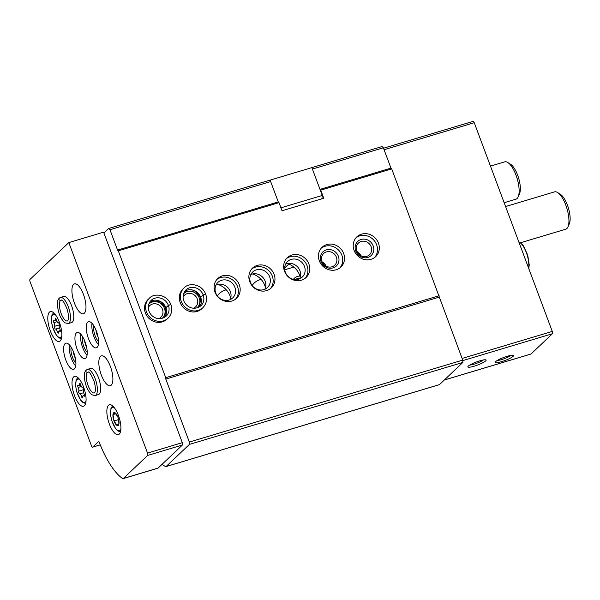 <?xml version="1.0" encoding="UTF-8"?>
<svg xmlns="http://www.w3.org/2000/svg" width="600" height="600" viewBox="0 0 600 600"><rect width="100%" height="100%" fill="white"/><g stroke="black" fill="none" stroke-linecap="round" stroke-linejoin="round"><path stroke-width="0.9" d="M311.108 167.843L382.118 146.528L383.355 147.788L390.96 168.12L391.702 168.877L462.735 360.105L462.847 362.445L439.507 384.585A1.95 0.705 73.3 0 1 439.395 384.653A1.95 0.705 73.3 0 1 439.26 384.66M103.927 233.025L108.727 228.472L269.423 180.308L270.66 181.567L109.965 229.74L117.562 250.072L278.265 201.9L270.66 181.567M390.96 168.12L320.002 189.39L312.397 169.058L383.355 147.788M108.727 228.472L109.965 229.74M320.002 189.39L320.745 190.148L391.702 168.877M117.562 250.072L118.305 250.83L279.007 202.657L278.265 201.9L270.12 180.127L269.67 180.562M354.097 250.388A13.643 12.503 46.5 0 0 375.66 256.635A13.643 12.503 46.5 0 0 375.337 238.132A13.643 12.503 46.5 0 0 356.88 236.843A13.643 12.503 46.5 0 0 354.097 250.388M319.312 260.812A13.643 12.503 46.5 0 0 340.875 267.06A13.643 12.503 46.5 0 0 340.553 248.558A13.643 12.503 46.5 0 0 322.103 247.267A13.643 12.503 46.5 0 0 319.312 260.812M284.528 271.237A13.643 12.503 46.5 0 0 306.09 277.485A13.643 12.503 46.5 0 0 305.775 258.983A13.643 12.503 46.5 0 0 287.317 257.692A13.643 12.503 46.5 0 0 284.528 271.237M249.75 281.663A13.643 12.503 46.5 0 0 271.312 287.91A13.643 12.503 46.5 0 0 270.99 269.407A13.643 12.503 46.5 0 0 252.532 268.118A13.643 12.503 46.5 0 0 249.75 281.663M214.965 292.087A13.643 12.503 46.5 0 0 236.528 298.335A13.643 12.503 46.5 0 0 236.205 279.84A13.643 12.503 46.5 0 0 217.748 278.543A13.643 12.503 46.5 0 0 214.965 292.087M202.822 307.74A13.643 12.503 46.5 0 1 184.365 306.45A13.643 12.503 46.5 0 1 184.042 287.947L182.97 288.968A13.643 12.503 46.5 0 0 180.18 302.513A13.643 12.503 46.5 0 0 201.743 308.76L202.822 307.74C206.438 303.99 207.405 299.475 205.71 294.195M168.038 318.165A13.643 12.503 46.5 0 1 149.58 316.875A13.643 12.503 46.5 0 1 149.257 298.373L148.185 299.392A13.643 12.503 46.5 0 0 145.395 312.938A13.643 12.503 46.5 0 0 166.958 319.185L168.038 318.165C171.653 314.415 172.62 309.9 170.925 304.62M279.007 202.657L282.03 210.757L323.775 198.248L320.745 190.148M118.305 250.83L165.735 377.678L439.125 295.733M473.002 121.433A1.95 0.705 73.3 0 1 473.115 121.365A1.95 0.705 73.3 0 1 474.24 122.7L552.278 331.418A1.95 0.705 73.3 0 1 552.382 333.75L531.045 353.993A1.95 0.705 73.3 0 1 530.933 354.06A1.95 0.705 73.3 0 1 530.805 354.067M495.69 361.582A9.742 1.635 159.5 0 0 495.293 362.07A9.742 1.635 159.5 0 0 504.952 360.51A9.742 1.635 159.5 0 0 513.278 355.35A9.742 1.635 159.5 0 0 504.75 357.097A9.742 1.635 159.5 0 0 495.69 361.582M468.3 366.112A9.742 1.635 159.5 0 0 467.91 366.608A9.742 1.635 159.5 0 0 477.57 365.04A9.742 1.635 159.5 0 0 485.895 359.888A9.742 1.635 159.5 0 0 477.368 361.627A9.742 1.635 159.5 0 0 468.3 366.112M287.243 263.55A17.535 16.072 -133.5 0 1 299.565 275.032A17.535 16.072 -133.5 0 1 300.24 277.245M252.465 273.975A17.535 16.072 -133.5 0 1 264.788 285.457A17.535 16.072 -133.5 0 1 265.455 287.67M217.68 284.4A17.535 16.072 -133.5 0 1 230.002 295.882A17.535 16.072 -133.5 0 1 230.67 298.095M165.735 377.678L165.803 379.08L439.192 297.135M165.803 379.08L189.345 442.058L462.735 360.105M189.345 442.058L189.45 444.39L462.847 362.445M189.45 444.39L166.11 466.53A1.95 0.705 73.3 0 1 165.998 466.597A1.95 0.705 73.3 0 1 165.78 466.582A58.463 21.232 73.3 0 1 161.993 464.393M469.785 365.04A8.055 1.357 159.5 0 0 476.888 363.218A8.055 1.357 159.5 0 0 483.442 359.94M497.175 360.51A8.055 1.357 159.5 0 0 504.278 358.68A8.055 1.357 159.5 0 0 510.832 355.403M158.738 318.668A8.055 7.38 46.5 0 0 160.815 317.317A8.055 7.38 46.5 0 0 160.627 306.39A8.055 7.38 46.5 0 0 149.73 305.632A8.055 7.38 46.5 0 0 148.275 307.635M162.097 318.413A9.742 8.933 46.5 0 0 162.24 304.868A9.742 8.933 46.5 0 0 148.703 304.298M193.522 308.243A8.055 7.38 46.5 0 0 195.6 306.892A8.055 7.38 46.5 0 0 195.413 295.965A8.055 7.38 46.5 0 0 184.507 295.207A8.055 7.38 46.5 0 0 183.053 297.202M196.875 307.987A9.742 8.933 46.5 0 0 197.025 294.435A9.742 8.933 46.5 0 0 183.488 293.873M230.055 299.678A10.717 9.825 46.5 0 0 227.925 287.692A10.717 9.825 46.5 0 0 216.067 284.933M215.76 293.025A10.717 9.825 46.5 0 0 232.702 297.93A10.717 9.825 46.5 0 0 232.455 283.395A10.717 9.825 46.5 0 0 217.95 282.382A10.717 9.825 46.5 0 0 215.76 293.025M235.575 299.145A13.643 12.503 46.5 0 0 234.397 281.558A13.643 12.503 46.5 0 0 216.892 279.45M264.84 289.252A10.717 9.825 46.5 0 0 262.71 277.267A10.717 9.825 46.5 0 0 250.853 274.507M250.545 282.6A10.717 9.825 46.5 0 0 267.487 287.505A10.717 9.825 46.5 0 0 267.233 272.97A10.717 9.825 46.5 0 0 252.735 271.957A10.717 9.825 46.5 0 0 250.545 282.6M270.36 288.72A13.643 12.503 46.5 0 0 269.183 271.125A13.643 12.503 46.5 0 0 251.678 269.025M299.625 278.827A10.717 9.825 46.5 0 0 297.495 266.843A10.717 9.825 46.5 0 0 285.638 264.082M285.33 272.175A10.717 9.825 46.5 0 0 302.272 277.08A10.717 9.825 46.5 0 0 302.017 262.545A10.717 9.825 46.5 0 0 287.52 261.532A10.717 9.825 46.5 0 0 285.33 272.175M305.138 278.295A13.643 12.503 46.5 0 0 303.96 260.7A13.643 12.503 46.5 0 0 286.455 258.6M326.175 266.183A8.055 7.38 46.5 0 0 322.2 261.99M321.998 261.502A8.055 7.38 46.5 0 0 334.733 265.192A8.055 7.38 46.5 0 0 334.545 254.265A8.055 7.38 46.5 0 0 323.64 253.5A8.055 7.38 46.5 0 0 321.998 261.502M320.978 261.487A9.742 8.933 46.5 0 0 336.938 265.365A9.742 8.933 46.5 0 0 331.11 249.788A9.742 8.933 46.5 0 0 320.978 261.487M339.923 267.87A13.643 12.503 46.5 0 0 338.745 250.275A13.643 12.503 46.5 0 0 321.24 248.175M360.96 255.757A8.055 7.38 46.5 0 0 356.978 251.565M356.782 251.07A8.055 7.38 46.5 0 0 369.51 254.76A8.055 7.38 46.5 0 0 369.322 243.84A8.055 7.38 46.5 0 0 358.425 243.075A8.055 7.38 46.5 0 0 356.782 251.07M355.763 251.062A9.742 8.933 46.5 0 0 371.722 254.94A9.742 8.933 46.5 0 0 365.895 239.362A9.742 8.933 46.5 0 0 355.763 251.062M374.707 257.445A13.643 12.503 46.5 0 0 373.53 239.85A13.643 12.503 46.5 0 0 356.025 237.75M505.59 206.542L554.55 191.865A19.485 7.08 73.3 0 1 557.64 192.555A19.485 7.08 73.3 0 1 565.808 205.163A19.485 7.08 73.3 0 1 567.945 226.935A19.485 7.08 73.3 0 1 565.748 229.2L520.627 242.722M557.64 192.555L560.423 194.34A16.763 6.09 73.3 0 1 567.45 205.185A16.763 6.09 73.3 0 1 569.287 223.905L567.945 226.935M284.647 267.968L288.765 264.067M284.73 269.782L293.85 267.053M280.942 207.84L322.267 195.45L311.858 167.618L270.12 180.127M322.267 195.45L321.885 198.81M68.82 242.587L103.605 232.155L182.317 442.673A1.95 0.705 73.3 0 1 182.422 445.013L158.115 468.075A3.9 1.417 73.3 0 1 157.89 468.21L123.105 478.635A3.9 1.417 73.3 0 1 122.422 478.455A58.463 21.232 73.3 0 1 99.262 442.312A1.17 0.427 73.3 0 0 98.595 441.533A1.17 0.427 73.3 0 0 98.528 441.577L92.7 447.105A1.95 0.705 73.3 0 1 92.588 447.173A1.95 0.705 73.3 0 1 91.463 445.845L30.105 281.752A1.95 0.705 73.3 0 1 30 279.413L68.82 242.587L147.532 453.105A1.95 0.705 73.3 0 1 147.637 455.438L123.33 478.5A3.9 1.417 73.3 0 1 123.105 478.635M119.265 434.092A15.592 5.662 73.3 0 1 118.358 434.632A15.592 5.662 73.3 0 1 108.458 421.327A15.592 5.662 73.3 0 1 109.41 404.768A15.592 5.662 73.3 0 1 118.882 416.722A15.592 5.662 73.3 0 1 119.265 434.092M84.427 405.713A15.592 5.662 73.3 0 1 83.52 406.252A15.592 5.662 73.3 0 1 73.62 392.947A15.592 5.662 73.3 0 1 74.573 376.388A15.592 5.662 73.3 0 1 84.045 388.35A15.592 5.662 73.3 0 1 84.427 405.713M60.21 340.942A15.592 5.662 73.3 0 1 59.302 341.483A15.592 5.662 73.3 0 1 49.403 328.17A15.592 5.662 73.3 0 1 50.355 311.61A15.592 5.662 73.3 0 1 59.828 323.572A15.592 5.662 73.3 0 1 60.21 340.942M74.475 368.843A13.643 4.958 73.3 0 1 73.688 369.315A13.643 4.958 73.3 0 1 65.017 357.675A13.643 4.958 73.3 0 1 65.85 343.185A13.643 4.958 73.3 0 1 74.137 353.647A13.643 4.958 73.3 0 1 74.475 368.843M87.323 369.42L90.623 368.43A13.643 4.958 73.3 0 1 98.91 378.9A13.643 4.958 73.3 0 1 99.248 394.095A13.643 4.958 73.3 0 1 98.46 394.567L95.153 395.558A13.643 4.958 -106.7 0 0 95.985 381.067A13.643 4.958 -106.7 0 0 87.323 369.42L86.115 370.118M85.793 358.11A13.643 4.958 73.3 0 1 85.005 358.575A13.643 4.958 73.3 0 1 76.343 346.935A13.643 4.958 73.3 0 1 77.168 332.445A13.643 4.958 73.3 0 1 85.455 342.907A13.643 4.958 73.3 0 1 85.793 358.11M60.412 297.45L63.713 296.46A13.643 4.958 73.3 0 1 72 306.923A13.643 4.958 73.3 0 1 72.338 322.118A13.643 4.958 73.3 0 1 71.55 322.59L68.242 323.58A13.643 4.958 -106.7 0 0 69.075 309.097A13.643 4.958 -106.7 0 0 60.412 297.45L59.205 298.14M97.11 347.37A13.643 4.958 73.3 0 1 96.323 347.843A13.643 4.958 73.3 0 1 87.66 336.195A13.643 4.958 73.3 0 1 88.485 321.705A13.643 4.958 73.3 0 1 96.78 332.175A13.643 4.958 73.3 0 1 97.11 347.37M111.24 385.155A15.592 5.662 73.3 0 1 110.333 385.695A15.592 5.662 73.3 0 1 100.433 372.39A15.592 5.662 73.3 0 1 101.385 355.83A15.592 5.662 73.3 0 1 110.858 367.785A15.592 5.662 73.3 0 1 111.24 385.155M84.33 313.185A15.592 5.662 73.3 0 1 83.422 313.725A15.592 5.662 73.3 0 1 73.523 300.413A15.592 5.662 73.3 0 1 74.475 283.853A15.592 5.662 73.3 0 1 83.948 295.815A15.592 5.662 73.3 0 1 84.33 313.185M98.363 344.528A13.643 4.958 73.3 0 1 92.017 323.355M98.55 341.565A9.742 3.54 73.3 0 1 93.802 325.718M98.025 336.9A8.055 2.925 73.3 0 1 95.925 329.903M87.045 355.26A13.643 4.958 73.3 0 1 80.692 334.095M87.233 352.305A9.742 3.54 73.3 0 1 82.485 336.457M86.707 347.64A8.055 2.925 73.3 0 1 84.608 340.642M75.72 366A13.643 4.958 73.3 0 1 69.375 344.827M75.915 363.045A9.742 3.54 73.3 0 1 71.168 347.197M75.39 358.38A8.055 2.925 73.3 0 1 73.29 351.382M59.693 331.282A1.537 0.562 -106.7 0 0 60.09 331.47A1.537 0.562 -106.7 0 0 59.925 329.183A2.692 0.975 -106.7 0 1 59.325 325.507A1.537 0.562 -106.7 0 0 59.153 323.798A1.537 0.562 -106.7 0 0 58.29 322.74A2.692 0.975 -106.7 0 1 56.55 320.153A1.537 0.562 -106.7 0 0 55.53 318.675A1.537 0.562 -106.7 0 0 55.282 319.485A2.692 0.975 -106.7 0 1 54.847 320.895A2.692 0.975 -106.7 0 1 54.142 320.558A1.537 0.562 -106.7 0 0 53.738 320.37A1.537 0.562 -106.7 0 0 53.903 322.657A2.692 0.975 -106.7 0 1 54.51 326.332A1.537 0.562 -106.7 0 0 54.682 328.043A1.537 0.562 -106.7 0 0 55.545 329.1A2.692 0.975 -106.7 0 1 57.285 331.695A1.537 0.562 -106.7 0 0 58.305 333.165A1.537 0.562 -106.7 0 0 58.552 332.362A2.692 0.975 -106.7 0 1 58.988 330.945A2.692 0.975 -106.7 0 1 59.693 331.282L60.323 331.087M83.91 396.053A1.537 0.562 -106.7 0 0 84.308 396.248A1.537 0.562 -106.7 0 0 84.142 393.96A2.692 0.975 -106.7 0 1 83.543 390.285A1.537 0.562 -106.7 0 0 83.37 388.575A1.537 0.562 -106.7 0 0 82.508 387.518A2.692 0.975 -106.7 0 1 80.767 384.923A1.537 0.562 -106.7 0 0 79.748 383.445A1.537 0.562 -106.7 0 0 79.5 384.255A2.692 0.975 -106.7 0 1 79.065 385.673A2.692 0.975 -106.7 0 1 78.36 385.335A1.537 0.562 -106.7 0 0 77.955 385.147A1.537 0.562 -106.7 0 0 78.12 387.435A2.692 0.975 -106.7 0 1 78.727 391.11A1.537 0.562 -106.7 0 0 78.9 392.82A1.537 0.562 -106.7 0 0 79.762 393.87A2.692 0.975 -106.7 0 1 81.502 396.465A1.537 0.562 -106.7 0 0 82.523 397.942A1.537 0.562 -106.7 0 0 82.77 397.132A2.692 0.975 -106.7 0 1 83.205 395.722A2.692 0.975 -106.7 0 1 83.91 396.053L84.54 395.865M118.312 425.34A6.788 2.468 73.3 0 1 114.675 422.505A6.788 2.468 73.3 0 1 112.958 414.577A6.788 2.468 73.3 0 1 117.27 415.643A6.788 2.468 73.3 0 1 118.312 425.34M118.98 423.54L117.945 417.21L114.945 412.74L112.988 414.6L114.023 420.93L117.023 425.4L118.98 423.54M115.852 413.737L112.988 414.6M118.597 419.558L114.023 420.93M299.91 276.03A9.742 8.933 46.5 0 0 293.407 279.33M261.067 279.382A17.535 16.072 46.5 0 0 254.16 283.095A17.535 16.072 46.5 0 0 252.127 285.48M226.29 289.815A17.535 16.072 46.5 0 0 219.382 293.52A17.535 16.072 46.5 0 0 217.35 295.905M299.94 278.115A8.055 7.38 46.5 0 0 295.455 279.6M490.47 166.118L504.757 161.843A19.485 7.08 73.3 0 1 507.84 162.525A19.485 7.08 73.3 0 1 516.007 175.14A19.485 7.08 73.3 0 1 518.145 196.905A19.485 7.08 73.3 0 1 515.947 199.17L504.15 202.71M507.84 162.525L510.63 164.31A16.763 6.09 73.3 0 1 517.65 175.163A16.763 6.09 73.3 0 1 519.487 193.875L518.145 196.905M59.58 297.96C58.343 299.257 58.665 300.09 60.547 300.45L61.62 300.127L60.57 300.428C58.703 300.045 58.403 299.197 59.655 297.885M88.508 372.09L87.48 372.405C85.613 372.022 85.312 371.175 86.565 369.855M88.53 372.105L87.457 372.42C85.575 372.06 85.252 371.228 86.49 369.93M170.685 304.582L168.375 305.317A10.913 9.998 46.5 0 0 151.14 300.353C142.44 310.237 155.572 324.442 166.155 316.185A10.913 9.998 46.5 0 0 168.398 305.385L165.863 307.86L164.797 317.25A10.913 9.998 46.5 0 0 165.907 307.748M165.885 307.68A10.913 9.998 46.5 0 0 150.015 301.65L160.08 301.403L165.817 307.785L168.375 305.317M168.398 305.385L170.917 304.635M205.47 294.157L203.16 294.892A10.913 9.998 46.5 0 0 185.917 289.928C177.225 299.812 190.358 314.017 200.94 305.76A10.913 9.998 46.5 0 0 203.183 294.96L200.647 297.435M200.618 297.36L203.16 294.892M203.183 294.96L205.695 294.21M184.042 287.947C188.52 282.45 201.397 283.567 205.62 293.962L205.56 294.075M474.24 122.7L384.075 149.722M552.278 331.418L462.112 358.44M552.382 333.75L462.765 360.615M531.045 353.993L444.368 379.972M166.11 466.53L439.507 384.585M528.577 268.035A15.592 5.662 -106.7 0 0 526.312 252.525A15.592 5.662 -106.7 0 0 518.827 241.965M182.317 442.673L147.532 453.105M182.422 445.013L147.637 455.438M158.115 468.075L123.33 478.5M100.26 444.84L92.7 447.105M61.83 335.888A12.082 4.387 73.3 0 1 61.088 337.08A12.082 4.387 73.3 0 1 52.305 325.71A12.082 4.387 73.3 0 1 55.545 314.895M86.055 400.658A12.082 4.387 73.3 0 1 85.305 401.85A12.082 4.387 73.3 0 1 76.523 390.48A12.082 4.387 73.3 0 1 79.762 379.673M80.4 383.985L79.5 384.255M82.898 396.053L81.502 396.465M83.655 392.707L79.762 393.87M83.61 389.64L78.727 391.11M81.36 386.46L78.12 387.435M56.175 319.215L55.282 319.485M58.68 331.275L57.285 331.695M59.438 327.93L55.545 329.1M59.392 324.87L54.51 326.332M57.142 321.69L53.903 322.657M120.885 429.037A12.082 4.387 73.3 0 1 120.142 430.23A12.082 4.387 73.3 0 1 111.36 418.86A12.082 4.387 73.3 0 1 114.593 408.045M60.547 300.45A10.913 3.968 -106.7 0 0 60.832 312.615A10.913 3.968 -106.7 0 0 67.463 320.97L67.898 320.483C68.88 318.532 68.662 314.85 67.23 309.428C61.688 296.153 60.922 301.087 61.193 300.06A10.913 3.968 -106.7 0 0 60.57 300.428M87.457 372.42A10.913 3.968 -106.7 0 0 87.742 384.585A10.913 3.968 -106.7 0 0 94.373 392.94L94.808 392.452C95.79 390.502 95.573 386.82 94.14 381.397C88.597 368.13 87.832 373.065 88.102 372.038A10.913 3.968 -106.7 0 0 87.48 372.405M200.67 297.255A10.913 9.998 46.5 0 0 184.792 291.225L194.865 290.978L200.603 297.36M200.632 297.442L199.583 306.825A10.913 9.998 46.5 0 0 200.692 297.322M473.115 121.365L383.52 148.222M530.933 354.06L444.315 380.025M165.998 466.597L439.395 384.653M528.78 268.582L529.245 264.923L527.76 255.322L523.627 246.06L521.25 243.233L518.783 241.845M100.275 444.87L92.588 447.173M61.41 338.7L58.785 337.808L56.565 335.55L52.68 327.435L51.405 321.233L51.945 314.947L53.633 312.772M85.627 403.478L83.002 402.577L80.782 400.327L76.898 392.213L75.623 386.01L76.162 379.725L77.858 377.55M80.828 385.14L79.065 385.673M84.547 395.317L83.205 395.722M56.61 320.362L54.847 320.895M60.33 330.548L58.988 330.945M120.465 431.857L117.84 430.957L115.62 428.7L111.735 420.585L110.46 414.39L111 408.097L112.688 405.93M68.242 323.58L64.898 322.808C61.86 319.86 59.828 316.373 58.8 312.353C56.662 304.68 57.532 300.9 58.028 299.978L59.093 298.245M95.153 395.558L91.808 394.778C88.77 391.83 86.738 388.342 85.71 384.33C83.573 376.657 84.442 372.87 84.938 371.947L86.002 370.215M149.257 298.373C153.743 292.875 166.613 293.993 170.835 304.388"/></g></svg>
